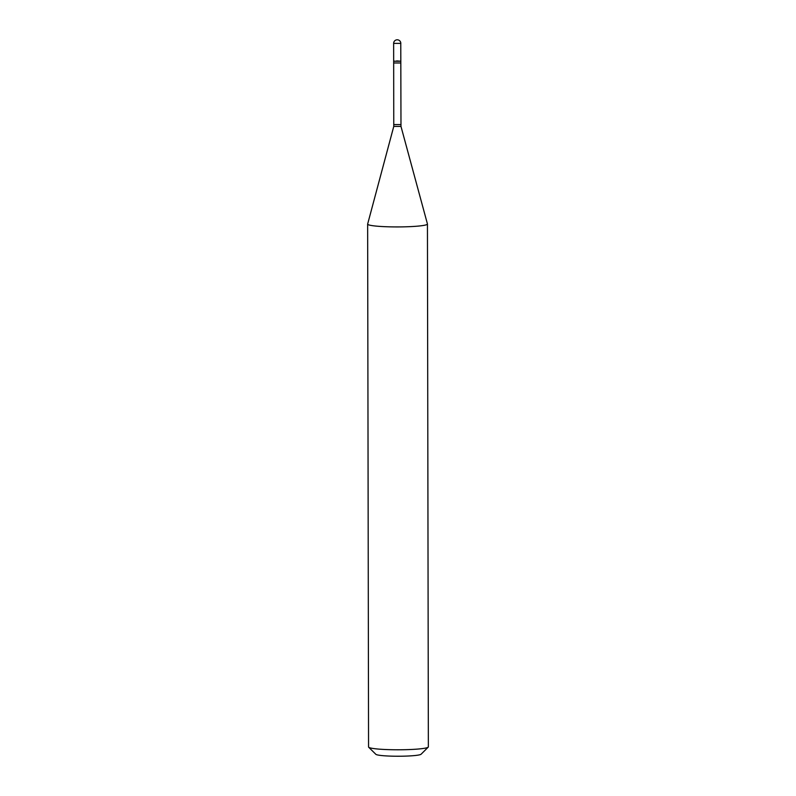 <?xml version="1.0" encoding="UTF-8"?>
<svg xmlns="http://www.w3.org/2000/svg" width="796" height="796" viewBox="0 0 796 796"><rect width="100%" height="100%" fill="white"/><g stroke="black" fill="none" stroke-linecap="round" stroke-linejoin="round"><path stroke-width="1.19" d="M400.796 61.183L393.721 61.193M396.677 60.904L400.846 61.242L393.672 61.262L393.761 126.435L367.652 224.044A29.9 2.866 179.9 0 0 367.643 224.114L368.558 746.966A29.9 2.866 179.9 0 0 368.697 747.245A29.9 2.866 179.9 0 0 403.343 749.732A29.9 2.866 179.9 0 0 428.218 747.136A29.9 2.866 179.9 0 0 428.357 746.867L427.442 224.014A29.9 2.866 179.9 0 1 402.428 226.88A29.9 2.866 179.9 0 1 367.643 224.114M428.218 747.136L421.084 754.23A22.726 2.179 179.9 0 1 402.179 756.2A22.726 2.179 179.9 0 1 375.851 754.31L368.697 747.245M400.766 43.322L400.985 126.415L427.432 223.935A29.9 2.866 179.9 0 1 427.442 224.014M393.642 43.392A3.592 3.592 0 0 1 397.164 39.8A3.592 3.592 0 0 1 400.816 43.382L393.642 43.392L393.672 61.252M400.746 124.574L394 124.594M400.985 126.415L393.761 126.435M400.637 62.974L393.891 62.983"/></g></svg>
